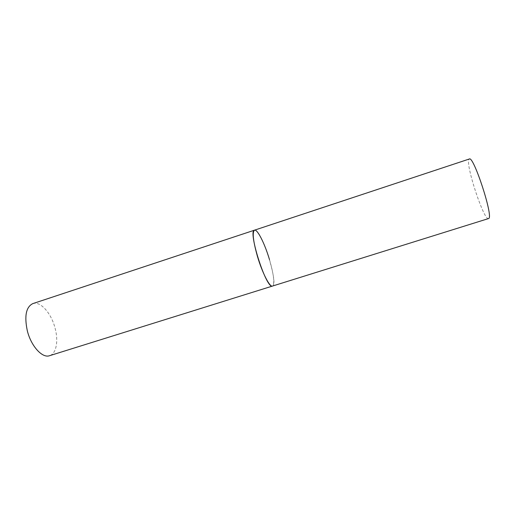 <?xml version="1.0" encoding="UTF-8"?>
<svg xmlns="http://www.w3.org/2000/svg" width="515" height="515" viewBox="0 0 515 515"><rect width="100%" height="100%" fill="white"/><g stroke="black" fill="none" stroke-linecap="round" stroke-linejoin="round"><path stroke-width="0.39" stroke-dasharray="2.58 1.93" d="M269.474 259.547C273.858 274.875 274.868 283.726 272.499 286.102C278.847 285.11 262.624 232.355 255.382 230.244L254.5 230.173M32.806 303.612C40.428 300.799 51.403 313.384 55.111 328.287C58.601 341.11 56.283 353.786 49.562 355.704M488.529 218.656C484.119 221.051 465.644 165.431 468.856 159.553L469.339 159"/><path stroke-width="0.77" d="M254.5 230.173L469.339 159C473.485 155.311 493.454 216.352 488.786 218.489L49.562 355.704C42.385 358.466 31.106 346.26 27.314 330.772C24.231 316.03 26.059 306.979 32.806 303.612L254.5 230.173C247.715 230.289 265.695 287.486 272.12 286.14L272.499 286.102C269.834 287.505 262.296 272.918 257.461 256.47C253.11 240.93 252.125 232.162 254.5 230.173C257.384 228.918 264.832 243.814 269.474 259.547"/></g></svg>
